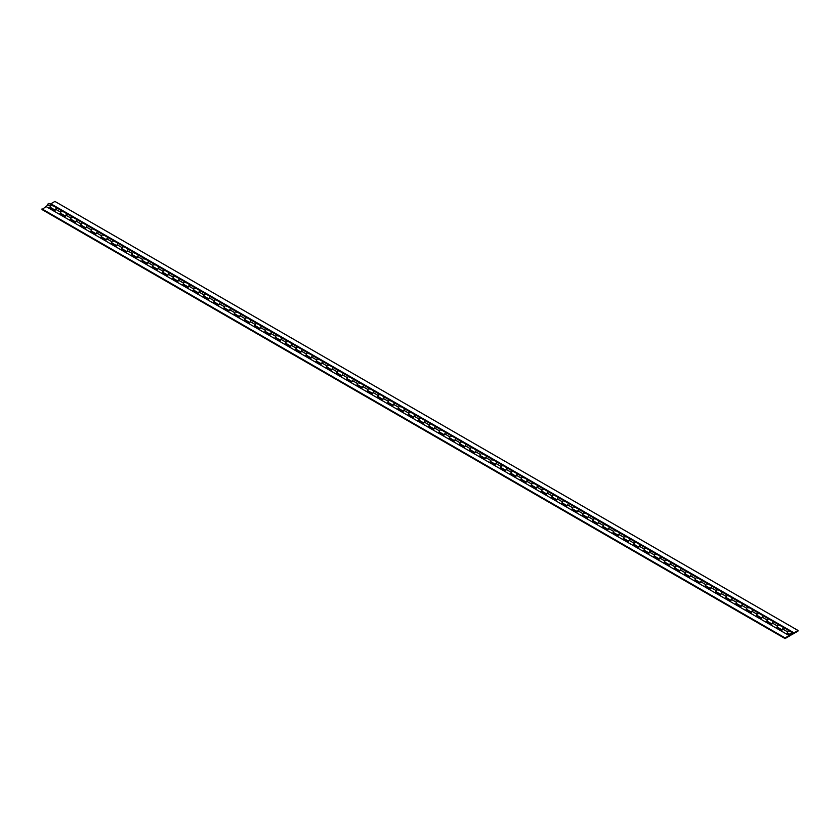 <?xml version="1.0" encoding="UTF-8"?>
<svg xmlns="http://www.w3.org/2000/svg" width="840" height="840" viewBox="0 0 840 840"><rect width="100%" height="100%" fill="white"/><g stroke="black" fill="none" stroke-linecap="round" stroke-linejoin="round"><path stroke-width="1.26" d="M792.005 633.444L791.207 634.284L792.005 633.444M76.01 221.728A1.376 0.798 -60 0 1 76.608 220.343A1.376 0.798 -60 0 1 77.669 219.965A1.376 0.798 -60 0 0 76.136 221.088A2.531 1.46 120 0 1 75.401 222.327L70.277 219.366A2.531 1.46 120 0 0 71.022 218.138A1.376 0.798 -60 0 1 72.555 217.014A1.376 0.798 -60 0 1 72.839 217.644M86.247 227.64A1.376 0.798 -60 0 1 86.846 226.254A1.376 0.798 -60 0 1 87.917 225.887A1.376 0.798 -60 0 0 86.383 227A2.531 1.46 120 0 1 85.638 228.239L80.514 225.278A2.531 1.46 120 0 0 81.26 224.049A1.376 0.798 -60 0 1 82.793 222.925A1.376 0.798 -60 0 1 83.076 223.555M96.485 233.552A1.376 0.798 -60 0 1 97.094 232.166A1.376 0.798 -60 0 1 98.154 231.798A1.376 0.798 -60 0 0 96.621 232.911A2.531 1.46 120 0 1 95.876 234.15L90.762 231.189A2.531 1.46 120 0 0 91.497 229.96A1.376 0.798 -60 0 1 93.03 228.837A1.376 0.798 -60 0 1 93.314 229.467M106.722 239.463A1.376 0.798 -60 0 1 107.331 238.077A1.376 0.798 -60 0 1 108.392 237.709A1.376 0.798 -60 0 0 106.859 238.822A2.531 1.46 120 0 1 106.113 240.061L100.999 237.101A2.531 1.46 120 0 0 101.735 235.872A1.376 0.798 -60 0 1 103.267 234.749A1.376 0.798 -60 0 1 103.561 235.379M116.97 245.375A1.376 0.798 -60 0 1 117.569 243.989A1.376 0.798 -60 0 1 118.629 243.621A1.376 0.798 -60 0 0 117.096 244.734A2.531 1.46 120 0 1 116.361 245.973L111.237 243.012A2.531 1.46 120 0 0 111.972 241.784A1.376 0.798 -60 0 1 113.516 240.66A1.376 0.798 -60 0 1 113.799 241.29M127.208 251.286A1.376 0.798 -60 0 1 127.806 249.9A1.376 0.798 -60 0 1 128.867 249.533A1.376 0.798 -60 0 0 127.334 250.646A2.531 1.46 120 0 1 126.599 251.885L121.475 248.923A2.531 1.46 120 0 0 122.22 247.695A1.376 0.798 -60 0 1 123.753 246.572A1.376 0.798 -60 0 1 124.037 247.202M137.445 257.197A1.376 0.798 -60 0 1 138.043 255.811A1.376 0.798 -60 0 1 139.115 255.444A1.376 0.798 -60 0 0 137.571 256.557A2.531 1.46 120 0 1 136.836 257.796L131.712 254.835A2.531 1.46 120 0 0 132.458 253.607A1.376 0.798 -60 0 1 133.99 252.483A1.376 0.798 -60 0 1 134.274 253.113M147.683 263.109A1.376 0.798 -60 0 1 148.281 261.723A1.376 0.798 -60 0 1 149.352 261.356A1.376 0.798 -60 0 0 147.819 262.469A2.531 1.46 120 0 1 147.073 263.708L141.95 260.747A2.531 1.46 120 0 0 142.695 259.518A1.376 0.798 -60 0 1 144.228 258.394A1.376 0.798 -60 0 1 144.512 259.024M157.92 269.02A1.376 0.798 -60 0 1 158.529 267.635A1.376 0.798 -60 0 1 159.59 267.267A1.376 0.798 -60 0 0 158.056 268.38A2.531 1.46 120 0 1 157.311 269.619L152.197 266.658A2.531 1.46 120 0 0 152.933 265.43A1.376 0.798 -60 0 1 154.466 264.306A1.376 0.798 -60 0 1 154.749 264.936M168.158 274.932A1.376 0.798 -60 0 1 168.767 273.546A1.376 0.798 -60 0 1 169.827 273.179A1.376 0.798 -60 0 0 168.294 274.292A2.531 1.46 120 0 1 167.548 275.531L162.435 272.57A2.531 1.46 120 0 0 163.17 271.341A1.376 0.798 -60 0 1 164.703 270.218A1.376 0.798 -60 0 1 164.997 270.848M178.406 280.844A1.376 0.798 -60 0 1 179.004 279.457A1.376 0.798 -60 0 1 180.065 279.09A1.376 0.798 -60 0 0 178.532 280.203A2.531 1.46 120 0 1 177.797 281.442L172.672 278.492A2.531 1.46 120 0 0 173.418 277.252A1.376 0.798 -60 0 1 174.951 276.129A1.376 0.798 -60 0 1 175.234 276.759M188.643 286.755A1.376 0.798 -60 0 1 189.242 285.369A1.376 0.798 -60 0 1 190.302 285.002A1.376 0.798 -60 0 0 188.769 286.115A2.531 1.46 120 0 1 188.034 287.354L182.91 284.403A2.531 1.46 120 0 0 183.656 283.164A1.376 0.798 -60 0 1 185.189 282.041A1.376 0.798 -60 0 1 185.472 282.671M198.881 292.667A1.376 0.798 -60 0 1 199.479 291.281A1.376 0.798 -60 0 1 200.55 290.913A1.376 0.798 -60 0 0 199.007 292.026A2.531 1.46 120 0 1 198.272 293.265L193.148 290.315A2.531 1.46 120 0 0 193.893 289.076A1.376 0.798 -60 0 1 195.426 287.952A1.376 0.798 -60 0 1 195.709 288.582M209.118 298.578A1.376 0.798 -60 0 1 209.716 297.192A1.376 0.798 -60 0 1 210.788 296.825A1.376 0.798 -60 0 0 209.255 297.938A2.531 1.46 120 0 1 208.509 299.177L203.385 296.226A2.531 1.46 120 0 0 204.131 294.987A1.376 0.798 -60 0 1 205.664 293.864A1.376 0.798 -60 0 1 205.947 294.494M219.356 304.49A1.376 0.798 -60 0 1 219.965 303.104A1.376 0.798 -60 0 1 221.025 302.736A1.376 0.798 -60 0 0 219.492 303.849A2.531 1.46 120 0 1 218.747 305.088L213.633 302.137A2.531 1.46 120 0 0 214.368 300.899A1.376 0.798 -60 0 1 215.901 299.775A1.376 0.798 -60 0 1 216.184 300.405M229.593 310.401A1.376 0.798 -60 0 1 230.202 309.015A1.376 0.798 -60 0 1 231.263 308.647A1.376 0.798 -60 0 0 229.73 309.76A2.531 1.46 120 0 1 228.984 311L223.871 308.049A2.531 1.46 120 0 0 224.606 306.81A1.376 0.798 -60 0 1 226.139 305.687A1.376 0.798 -60 0 1 226.433 306.317M239.841 316.312A1.376 0.798 -60 0 1 240.44 314.927A1.376 0.798 -60 0 1 241.5 314.559A1.376 0.798 -60 0 0 239.967 315.672A2.531 1.46 120 0 1 239.232 316.911L234.108 313.961A2.531 1.46 120 0 0 234.853 312.721A1.376 0.798 -60 0 1 236.387 311.598A1.376 0.798 -60 0 1 236.67 312.228M250.078 322.224A1.376 0.798 -60 0 1 250.677 320.838A1.376 0.798 -60 0 1 251.738 320.471A1.376 0.798 -60 0 0 250.204 321.584A2.531 1.46 120 0 1 249.47 322.822L244.346 319.872A2.531 1.46 120 0 0 245.091 318.633A1.376 0.798 -60 0 1 246.624 317.51A1.376 0.798 -60 0 1 246.908 318.139M260.316 328.135A1.376 0.798 -60 0 1 260.915 326.75A1.376 0.798 -60 0 1 261.986 326.382A1.376 0.798 -60 0 0 260.442 327.495A2.531 1.46 120 0 1 259.707 328.734L254.583 325.784A2.531 1.46 120 0 0 255.328 324.544A1.376 0.798 -60 0 1 256.861 323.421A1.376 0.798 -60 0 1 257.145 324.051M270.554 334.047A1.376 0.798 -60 0 1 271.163 332.661A1.376 0.798 -60 0 1 272.223 332.294A1.376 0.798 -60 0 0 270.69 333.406A2.531 1.46 120 0 1 269.945 334.645L264.821 331.695A2.531 1.46 120 0 0 265.566 330.456A1.376 0.798 -60 0 1 267.099 329.332A1.376 0.798 -60 0 1 267.382 329.963M280.791 339.959A1.376 0.798 -60 0 1 281.4 338.572A1.376 0.798 -60 0 1 282.461 338.205A1.376 0.798 -60 0 0 280.928 339.318A2.531 1.46 120 0 1 280.182 340.557L275.069 337.606A2.531 1.46 120 0 0 275.804 336.368A1.376 0.798 -60 0 1 277.337 335.244A1.376 0.798 -60 0 1 277.631 335.874M291.039 345.87A1.376 0.798 -60 0 1 291.637 344.484A1.376 0.798 -60 0 1 292.698 344.117A1.376 0.798 -60 0 0 291.165 345.23A2.531 1.46 120 0 1 290.419 346.469L285.306 343.518A2.531 1.46 120 0 0 286.041 342.279A1.376 0.798 -60 0 1 287.574 341.156A1.376 0.798 -60 0 1 287.868 341.786M301.276 351.781A1.376 0.798 -60 0 1 301.875 350.395A1.376 0.798 -60 0 1 302.935 350.028A1.376 0.798 -60 0 0 301.403 351.141A2.531 1.46 120 0 1 300.668 352.38L295.544 349.43A2.531 1.46 120 0 0 296.289 348.191A1.376 0.798 -60 0 1 297.822 347.067A1.376 0.798 -60 0 1 298.106 347.697M311.514 357.693A1.376 0.798 -60 0 1 312.113 356.307A1.376 0.798 -60 0 1 313.173 355.94A1.376 0.798 -60 0 0 311.64 357.053A2.531 1.46 120 0 1 310.905 358.292L305.781 355.341A2.531 1.46 120 0 0 306.526 354.102A1.376 0.798 -60 0 1 308.06 352.979A1.376 0.798 -60 0 1 308.343 353.608M321.752 363.605A1.376 0.798 -60 0 1 322.35 362.219A1.376 0.798 -60 0 1 323.421 361.851A1.376 0.798 -60 0 0 321.877 362.964A2.531 1.46 120 0 1 321.143 364.203L316.019 361.253A2.531 1.46 120 0 0 316.764 360.014A1.376 0.798 -60 0 1 318.297 358.89A1.376 0.798 -60 0 1 318.581 359.52M331.989 369.516A1.376 0.798 -60 0 1 332.598 368.13A1.376 0.798 -60 0 1 333.659 367.762A1.376 0.798 -60 0 0 332.125 368.876A2.531 1.46 120 0 1 331.38 370.115L326.256 367.164A2.531 1.46 120 0 0 327.002 365.925A1.376 0.798 -60 0 1 328.534 364.802A1.376 0.798 -60 0 1 328.818 365.431M342.227 375.428A1.376 0.798 -60 0 1 342.836 374.042A1.376 0.798 -60 0 1 343.896 373.674A1.376 0.798 -60 0 0 342.363 374.787A2.531 1.46 120 0 1 341.618 376.026L336.504 373.076A2.531 1.46 120 0 0 337.239 371.837A1.376 0.798 -60 0 1 338.772 370.713A1.376 0.798 -60 0 1 339.066 371.343M352.475 381.339A1.376 0.798 -60 0 1 353.073 379.953A1.376 0.798 -60 0 1 354.133 379.586A1.376 0.798 -60 0 0 352.601 380.699A2.531 1.46 120 0 1 351.855 381.938L346.742 378.987A2.531 1.46 120 0 0 347.477 377.748A1.376 0.798 -60 0 1 349.01 376.625A1.376 0.798 -60 0 1 349.304 377.255M362.712 387.251A1.376 0.798 -60 0 1 363.31 385.865A1.376 0.798 -60 0 1 364.371 385.497A1.376 0.798 -60 0 0 362.838 386.61A2.531 1.46 120 0 1 362.103 387.849L356.979 384.899A2.531 1.46 120 0 0 357.725 383.659A1.376 0.798 -60 0 1 359.257 382.536A1.376 0.798 -60 0 1 359.541 383.166M372.95 393.162A1.376 0.798 -60 0 1 373.548 391.776A1.376 0.798 -60 0 1 374.608 391.409A1.376 0.798 -60 0 0 373.076 392.522A2.531 1.46 120 0 1 372.341 393.76L367.217 390.81A2.531 1.46 120 0 0 367.962 389.571A1.376 0.798 -60 0 1 369.495 388.447A1.376 0.798 -60 0 1 369.779 389.078M383.187 399.074A1.376 0.798 -60 0 1 383.786 397.688A1.376 0.798 -60 0 1 384.856 397.32A1.376 0.798 -60 0 0 383.313 398.433A2.531 1.46 120 0 1 382.578 399.672L377.454 396.721A2.531 1.46 120 0 0 378.2 395.483A1.376 0.798 -60 0 1 379.733 394.359A1.376 0.798 -60 0 1 380.016 394.989M393.425 404.985A1.376 0.798 -60 0 1 394.034 403.599A1.376 0.798 -60 0 1 395.094 403.231A1.376 0.798 -60 0 0 393.561 404.344A2.531 1.46 120 0 1 392.816 405.584L387.692 402.633A2.531 1.46 120 0 0 388.437 401.394A1.376 0.798 -60 0 1 389.97 400.27A1.376 0.798 -60 0 1 390.254 400.901M403.662 410.897A1.376 0.798 -60 0 1 404.271 409.511A1.376 0.798 -60 0 1 405.332 409.143A1.376 0.798 -60 0 0 403.798 410.256A2.531 1.46 120 0 1 403.053 411.495L397.94 408.544A2.531 1.46 120 0 0 398.675 407.306A1.376 0.798 -60 0 1 400.207 406.182A1.376 0.798 -60 0 1 400.502 406.812M413.91 416.808A1.376 0.798 -60 0 1 414.509 415.422A1.376 0.798 -60 0 1 415.569 415.055A1.376 0.798 -60 0 0 414.036 416.168A2.531 1.46 120 0 1 413.291 417.406L408.177 414.456A2.531 1.46 120 0 0 408.912 413.217A1.376 0.798 -60 0 1 410.456 412.094A1.376 0.798 -60 0 1 410.739 412.724M424.147 422.719A1.376 0.798 -60 0 1 424.746 421.334A1.376 0.798 -60 0 1 425.806 420.966A1.376 0.798 -60 0 0 424.274 422.079A2.531 1.46 120 0 1 423.538 423.318L418.415 420.368A2.531 1.46 120 0 0 419.16 419.129A1.376 0.798 -60 0 1 420.693 418.005A1.376 0.798 -60 0 1 420.977 418.635M434.385 428.631A1.376 0.798 -60 0 1 434.983 427.245A1.376 0.798 -60 0 1 436.044 426.878A1.376 0.798 -60 0 0 434.511 427.991A2.531 1.46 120 0 1 433.776 429.23L428.652 426.279A2.531 1.46 120 0 0 429.397 425.04A1.376 0.798 -60 0 1 430.931 423.917A1.376 0.798 -60 0 1 431.214 424.546M444.623 434.543A1.376 0.798 -60 0 1 445.221 433.156A1.376 0.798 -60 0 1 446.292 432.789A1.376 0.798 -60 0 0 444.749 433.902A2.531 1.46 120 0 1 444.014 435.141L438.89 432.191A2.531 1.46 120 0 0 439.635 430.952A1.376 0.798 -60 0 1 441.168 429.828A1.376 0.798 -60 0 1 441.452 430.458M454.86 440.454A1.376 0.798 -60 0 1 455.469 439.068A1.376 0.798 -60 0 1 456.53 438.701A1.376 0.798 -60 0 0 454.997 439.814A2.531 1.46 120 0 1 454.251 441.053L449.138 438.102A2.531 1.46 120 0 0 449.873 436.863A1.376 0.798 -60 0 1 451.406 435.74A1.376 0.798 -60 0 1 451.689 436.37M465.098 446.366A1.376 0.798 -60 0 1 465.707 444.98A1.376 0.798 -60 0 1 466.767 444.612A1.376 0.798 -60 0 0 465.234 445.725A2.531 1.46 120 0 1 464.489 446.964L459.375 444.014A2.531 1.46 120 0 0 460.11 442.774A1.376 0.798 -60 0 1 461.643 441.651A1.376 0.798 -60 0 1 461.937 442.281M475.346 452.277A1.376 0.798 -60 0 1 475.944 450.891A1.376 0.798 -60 0 1 477.005 450.524A1.376 0.798 -60 0 0 475.471 451.637A2.531 1.46 120 0 1 474.726 452.876L469.613 449.925A2.531 1.46 120 0 0 470.348 448.686A1.376 0.798 -60 0 1 471.891 447.562A1.376 0.798 -60 0 1 472.175 448.193M485.583 458.189A1.376 0.798 -60 0 1 486.181 456.803A1.376 0.798 -60 0 1 487.242 456.435A1.376 0.798 -60 0 0 485.709 457.548A2.531 1.46 120 0 1 484.974 458.787L479.85 455.837A2.531 1.46 120 0 0 480.596 454.598A1.376 0.798 -60 0 1 482.129 453.474A1.376 0.798 -60 0 1 482.412 454.104M495.82 464.1A1.376 0.798 -60 0 1 496.419 462.714A1.376 0.798 -60 0 1 497.48 462.346A1.376 0.798 -60 0 0 495.947 463.459A2.531 1.46 120 0 1 495.212 464.699L490.088 461.748A2.531 1.46 120 0 0 490.833 460.509A1.376 0.798 -60 0 1 492.366 459.386A1.376 0.798 -60 0 1 492.65 460.016M506.058 470.012A1.376 0.798 -60 0 1 506.656 468.626A1.376 0.798 -60 0 1 507.728 468.258A1.376 0.798 -60 0 0 506.195 469.371A2.531 1.46 120 0 1 505.449 470.61L500.325 467.659A2.531 1.46 120 0 0 501.07 466.421A1.376 0.798 -60 0 1 502.604 465.297A1.376 0.798 -60 0 1 502.887 465.927M516.295 475.923A1.376 0.798 -60 0 1 516.905 474.537A1.376 0.798 -60 0 1 517.965 474.169A1.376 0.798 -60 0 0 516.432 475.282A2.531 1.46 120 0 1 515.687 476.522L510.573 473.571A2.531 1.46 120 0 0 511.308 472.332A1.376 0.798 -60 0 1 512.841 471.209A1.376 0.798 -60 0 1 513.125 471.839M526.533 481.834A1.376 0.798 -60 0 1 527.142 480.449A1.376 0.798 -60 0 1 528.202 480.081A1.376 0.798 -60 0 0 526.669 481.194A2.531 1.46 120 0 1 525.924 482.433L520.811 479.483A2.531 1.46 120 0 0 521.545 478.244A1.376 0.798 -60 0 1 523.079 477.12A1.376 0.798 -60 0 1 523.373 477.761M536.781 487.746A1.376 0.798 -60 0 1 537.38 486.36A1.376 0.798 -60 0 1 538.44 485.993A1.376 0.798 -60 0 0 536.907 487.106A2.531 1.46 120 0 1 536.162 488.344L531.048 485.394A2.531 1.46 120 0 0 531.783 484.155A1.376 0.798 -60 0 1 533.327 483.031A1.376 0.798 -60 0 1 533.61 483.672M547.019 493.657A1.376 0.798 -60 0 1 547.617 492.272A1.376 0.798 -60 0 1 548.678 491.904A1.376 0.798 -60 0 0 547.145 493.017A2.531 1.46 120 0 1 546.409 494.256L541.286 491.306A2.531 1.46 120 0 0 542.031 490.067A1.376 0.798 -60 0 1 543.564 488.943A1.376 0.798 -60 0 1 543.848 489.584M557.256 499.569A1.376 0.798 -60 0 1 557.855 498.183A1.376 0.798 -60 0 1 558.915 497.816A1.376 0.798 -60 0 0 557.382 498.929A2.531 1.46 120 0 1 556.647 500.168L551.523 497.217A2.531 1.46 120 0 0 552.269 495.978A1.376 0.798 -60 0 1 553.801 494.855A1.376 0.798 -60 0 1 554.085 495.495M567.494 505.481A1.376 0.798 -60 0 1 568.092 504.094A1.376 0.798 -60 0 1 569.163 503.727A1.376 0.798 -60 0 0 567.63 504.84A2.531 1.46 120 0 1 566.885 506.079L561.76 503.129A2.531 1.46 120 0 0 562.506 501.89A1.376 0.798 -60 0 1 564.039 500.766A1.376 0.798 -60 0 1 564.323 501.406M577.731 511.392A1.376 0.798 -60 0 1 578.34 510.006A1.376 0.798 -60 0 1 579.4 509.639A1.376 0.798 -60 0 0 577.868 510.752A2.531 1.46 120 0 1 577.122 511.991L572.009 509.04A2.531 1.46 120 0 0 572.744 507.801A1.376 0.798 -60 0 1 574.276 506.678A1.376 0.798 -60 0 1 574.56 507.318M587.969 517.303A1.376 0.798 -60 0 1 588.577 515.918A1.376 0.798 -60 0 1 589.638 515.55A1.376 0.798 -60 0 0 588.105 516.663A2.531 1.46 120 0 1 587.36 517.902L582.246 514.952A2.531 1.46 120 0 0 582.981 513.712A1.376 0.798 -60 0 1 584.514 512.589A1.376 0.798 -60 0 1 584.808 513.23M598.216 523.215A1.376 0.798 -60 0 1 598.815 521.829A1.376 0.798 -60 0 1 599.875 521.462A1.376 0.798 -60 0 0 598.343 522.585A2.531 1.46 120 0 1 597.597 523.813L592.484 520.863A2.531 1.46 120 0 0 593.219 519.624A1.376 0.798 -60 0 1 594.762 518.5A1.376 0.798 -60 0 1 595.046 519.141M608.454 529.127A1.376 0.798 -60 0 1 609.053 527.74A1.376 0.798 -60 0 1 610.113 527.373A1.376 0.798 -60 0 0 608.58 528.496A2.531 1.46 120 0 1 607.845 529.725L602.721 526.774A2.531 1.46 120 0 0 603.466 525.535A1.376 0.798 -60 0 1 605 524.412A1.376 0.798 -60 0 1 605.283 525.053M618.692 535.038A1.376 0.798 -60 0 1 619.29 533.652A1.376 0.798 -60 0 1 620.351 533.284A1.376 0.798 -60 0 0 618.817 534.408A2.531 1.46 120 0 1 618.082 535.637L612.958 532.686A2.531 1.46 120 0 0 613.704 531.447A1.376 0.798 -60 0 1 615.237 530.323A1.376 0.798 -60 0 1 615.521 530.964M628.929 540.95A1.376 0.798 -60 0 1 629.528 539.563A1.376 0.798 -60 0 1 630.599 539.196A1.376 0.798 -60 0 0 629.066 540.32A2.531 1.46 120 0 1 628.32 541.548L623.196 538.598A2.531 1.46 120 0 0 623.942 537.359A1.376 0.798 -60 0 1 625.475 536.235A1.376 0.798 -60 0 1 625.758 536.875M639.167 546.861A1.376 0.798 -60 0 1 639.775 545.475A1.376 0.798 -60 0 1 640.836 545.107A1.376 0.798 -60 0 0 639.303 546.231A2.531 1.46 120 0 1 638.558 547.46L633.444 544.509A2.531 1.46 120 0 0 634.179 543.27A1.376 0.798 -60 0 1 635.712 542.147A1.376 0.798 -60 0 1 635.996 542.787M649.404 552.773A1.376 0.798 -60 0 1 650.013 551.387A1.376 0.798 -60 0 1 651.074 551.019A1.376 0.798 -60 0 0 649.541 552.143A2.531 1.46 120 0 1 648.795 553.371L643.682 550.421A2.531 1.46 120 0 0 644.417 549.182A1.376 0.798 -60 0 1 645.95 548.058A1.376 0.798 -60 0 1 646.244 548.699M659.652 558.684A1.376 0.798 -60 0 1 660.25 557.298A1.376 0.798 -60 0 1 661.311 556.93A1.376 0.798 -60 0 0 659.778 558.054A2.531 1.46 120 0 1 659.033 559.283L653.919 556.332A2.531 1.46 120 0 0 654.654 555.093A1.376 0.798 -60 0 1 656.198 553.97A1.376 0.798 -60 0 1 656.481 554.61M669.889 564.596A1.376 0.798 -60 0 1 670.488 563.21A1.376 0.798 -60 0 1 671.549 562.842A1.376 0.798 -60 0 0 670.016 563.966A2.531 1.46 120 0 1 669.28 565.194L664.157 562.244A2.531 1.46 120 0 0 664.902 561.005A1.376 0.798 -60 0 1 666.435 559.892A1.376 0.798 -60 0 1 666.719 560.522M680.127 570.507A1.376 0.798 -60 0 1 680.726 569.121A1.376 0.798 -60 0 1 681.786 568.754A1.376 0.798 -60 0 0 680.253 569.877A2.531 1.46 120 0 1 679.518 571.106L674.394 568.155A2.531 1.46 120 0 0 675.139 566.916A1.376 0.798 -60 0 1 676.673 565.803A1.376 0.798 -60 0 1 676.956 566.433M690.365 576.419A1.376 0.798 -60 0 1 690.963 575.033A1.376 0.798 -60 0 1 692.034 574.665A1.376 0.798 -60 0 0 690.501 575.788A2.531 1.46 120 0 1 689.755 577.017L684.631 574.067A2.531 1.46 120 0 0 685.377 572.827A1.376 0.798 -60 0 1 686.91 571.715A1.376 0.798 -60 0 1 687.194 572.345M700.602 582.33A1.376 0.798 -60 0 1 701.211 580.944A1.376 0.798 -60 0 1 702.272 580.577A1.376 0.798 -60 0 0 700.739 581.7A2.531 1.46 120 0 1 699.993 582.928L694.88 579.978A2.531 1.46 120 0 0 695.615 578.739A1.376 0.798 -60 0 1 697.148 577.626A1.376 0.798 -60 0 1 697.431 578.256M710.84 588.242A1.376 0.798 -60 0 1 711.449 586.856A1.376 0.798 -60 0 1 712.509 586.488A1.376 0.798 -60 0 0 710.976 587.611A2.531 1.46 120 0 1 710.231 588.84L705.117 585.889A2.531 1.46 120 0 0 705.852 584.65A1.376 0.798 -60 0 1 707.385 583.538A1.376 0.798 -60 0 1 707.679 584.168M721.087 594.153A1.376 0.798 -60 0 1 721.686 592.767A1.376 0.798 -60 0 1 722.747 592.4A1.376 0.798 -60 0 0 721.214 593.523A2.531 1.46 120 0 1 720.468 594.751L715.355 591.801A2.531 1.46 120 0 0 716.09 590.562A1.376 0.798 -60 0 1 717.633 589.449A1.376 0.798 -60 0 1 717.917 590.079M731.325 600.065A1.376 0.798 -60 0 1 731.924 598.678A1.376 0.798 -60 0 1 732.984 598.311A1.376 0.798 -60 0 0 731.451 599.434A2.531 1.46 120 0 1 730.716 600.663L725.592 597.712A2.531 1.46 120 0 0 726.337 596.474A1.376 0.798 -60 0 1 727.871 595.361A1.376 0.798 -60 0 1 728.154 595.99M741.562 605.976A1.376 0.798 -60 0 1 742.161 604.59A1.376 0.798 -60 0 1 743.232 604.223A1.376 0.798 -60 0 0 741.689 605.346A2.531 1.46 120 0 1 740.953 606.575L735.829 603.624A2.531 1.46 120 0 0 736.575 602.385A1.376 0.798 -60 0 1 738.108 601.272A1.376 0.798 -60 0 1 738.392 601.902M751.8 611.888A1.376 0.798 -60 0 1 752.399 610.501A1.376 0.798 -60 0 1 753.47 610.134A1.376 0.798 -60 0 0 751.937 611.258A2.531 1.46 120 0 1 751.191 612.497L746.067 609.536A2.531 1.46 120 0 0 746.812 608.297A1.376 0.798 -60 0 1 748.346 607.183A1.376 0.798 -60 0 1 748.629 607.813M762.038 617.799A1.376 0.798 -60 0 1 762.647 616.413A1.376 0.798 -60 0 1 763.707 616.046A1.376 0.798 -60 0 0 762.174 617.169A2.531 1.46 120 0 1 761.428 618.408L756.315 615.447A2.531 1.46 120 0 0 757.05 614.208A1.376 0.798 -60 0 1 758.583 613.095A1.376 0.798 -60 0 1 758.867 613.725M772.275 623.711A1.376 0.798 -60 0 1 772.884 622.325A1.376 0.798 -60 0 1 773.945 621.957A1.376 0.798 -60 0 0 772.412 623.081A2.531 1.46 120 0 1 771.666 624.32L766.553 621.359A2.531 1.46 120 0 0 767.288 620.12A1.376 0.798 -60 0 1 768.821 619.006A1.376 0.798 -60 0 1 769.115 619.637M782.523 629.622A1.376 0.798 -60 0 1 783.122 628.236A1.376 0.798 -60 0 1 784.182 627.869A1.376 0.798 -60 0 0 782.649 628.992A2.531 1.46 120 0 1 781.914 630.231L776.79 627.27A2.531 1.46 120 0 0 777.525 626.031A1.376 0.798 -60 0 1 779.069 624.918A1.376 0.798 -60 0 1 779.352 625.548M789.957 634.872L790.157 635.628L785.075 638.568L785.075 637.907L789.149 635.554A2.531 1.46 120 0 0 789.957 634.872L787.028 633.182A2.531 1.46 120 0 0 787.773 631.942A1.376 0.798 -60 0 1 789.306 630.829A1.376 0.798 -60 0 1 789.59 631.46M785.075 638.568L42 209.548L46.063 206.546A2.531 1.46 120 0 0 47.618 204.624A1.376 0.798 -60 0 1 49.151 203.501L52.08 205.191A1.376 0.798 -60 0 1 52.364 205.821M55.535 209.906A1.376 0.798 -60 0 1 56.133 208.52A1.376 0.798 -60 0 1 57.194 208.142A1.376 0.798 -60 0 0 55.66 209.265A2.531 1.46 120 0 1 54.915 210.504L49.802 207.543A2.531 1.46 120 0 0 50.537 206.315A1.376 0.798 -60 0 1 52.08 205.191A1.376 0.798 120 0 0 51.009 205.559A1.376 0.798 120 0 0 50.41 206.945A1.376 0.798 120 0 0 50.694 207.575L55.178 210.168M65.772 215.817A1.376 0.798 -60 0 1 66.371 214.431A1.376 0.798 -60 0 1 67.431 214.053A1.376 0.798 -60 0 0 65.898 215.177A2.531 1.46 120 0 1 65.163 216.416L60.039 213.454A2.531 1.46 120 0 0 60.785 212.226A1.376 0.798 -60 0 1 62.318 211.103A1.376 0.798 -60 0 1 62.601 211.733M42 208.898L785.075 637.907M65.415 216.079L60.932 213.486A1.376 0.798 -60 0 1 60.648 212.856A1.376 0.798 -60 0 1 61.257 211.47A1.376 0.798 -60 0 1 62.318 211.103A1.376 0.798 -60 0 1 62.475 211.25M790.566 634.274A1.376 0.798 120 0 0 790.85 634.904A1.376 0.798 120 0 0 791.543 634.83L798 631.102L798 630.452L793.937 632.793A2.531 1.46 -60 0 1 792.666 632.919A2.531 1.46 -60 0 1 792.383 632.657A1.376 0.798 120 0 0 792.225 632.51A1.376 0.798 120 0 0 791.165 632.888A1.376 0.798 120 0 0 790.566 634.274M790.85 634.904L787.92 633.213A1.376 0.798 -60 0 1 787.637 632.583A1.376 0.798 -60 0 1 788.246 631.197A1.376 0.798 -60 0 1 789.306 630.829A1.376 0.798 -60 0 1 789.464 630.966M782.166 629.895L777.683 627.301A1.376 0.798 -60 0 1 777.399 626.672A1.376 0.798 -60 0 1 777.998 625.286A1.376 0.798 -60 0 1 779.069 624.918A1.376 0.798 -60 0 1 779.216 625.054M771.928 623.984L767.445 621.39A1.376 0.798 -60 0 1 767.162 620.76A1.376 0.798 -60 0 1 767.76 619.374A1.376 0.798 -60 0 1 768.821 619.006A1.376 0.798 -60 0 1 768.978 619.143M761.691 618.072L757.207 615.478A1.376 0.798 -60 0 1 756.924 614.849A1.376 0.798 -60 0 1 757.523 613.462A1.376 0.798 -60 0 1 758.583 613.095A1.376 0.798 -60 0 1 758.74 613.231M751.453 612.161L746.97 609.567A1.376 0.798 -60 0 1 746.687 608.937A1.376 0.798 -60 0 1 747.285 607.551A1.376 0.798 -60 0 1 748.346 607.183A1.376 0.798 -60 0 1 748.503 607.32M741.216 606.249L736.732 603.655A1.376 0.798 -60 0 1 736.439 603.025A1.376 0.798 -60 0 1 737.048 601.639A1.376 0.798 -60 0 1 738.108 601.272A1.376 0.798 -60 0 1 738.266 601.409M730.968 600.337L726.485 597.744A1.376 0.798 -60 0 1 726.201 597.114A1.376 0.798 -60 0 1 726.81 595.728A1.376 0.798 -60 0 1 727.871 595.361A1.376 0.798 -60 0 1 728.028 595.497M720.731 594.426L716.247 591.832A1.376 0.798 -60 0 1 715.964 591.202A1.376 0.798 -60 0 1 716.562 589.817A1.376 0.798 -60 0 1 717.633 589.449A1.376 0.798 -60 0 1 717.78 589.586M710.493 588.514L706.01 585.921A1.376 0.798 -60 0 1 705.726 585.291A1.376 0.798 -60 0 1 706.325 583.905A1.376 0.798 -60 0 1 707.385 583.538A1.376 0.798 -60 0 1 707.543 583.674M700.255 582.603L695.772 580.01A1.376 0.798 -60 0 1 695.489 579.38A1.376 0.798 -60 0 1 696.087 577.994A1.376 0.798 -60 0 1 697.148 577.626A1.376 0.798 -60 0 1 697.305 577.763M690.018 576.692L685.534 574.098A1.376 0.798 -60 0 1 685.251 573.468A1.376 0.798 -60 0 1 685.85 572.082A1.376 0.798 -60 0 1 686.91 571.715A1.376 0.798 -60 0 1 687.068 571.851M679.78 570.78L675.297 568.187A1.376 0.798 -60 0 1 675.003 567.557A1.376 0.798 -60 0 1 675.612 566.171A1.376 0.798 -60 0 1 676.673 565.803A1.376 0.798 -60 0 1 676.83 565.94M669.533 564.869L665.049 562.275A1.376 0.798 -60 0 1 664.766 561.645A1.376 0.798 -60 0 1 665.375 560.259A1.376 0.798 -60 0 1 666.435 559.892A1.376 0.798 -60 0 1 666.582 560.028M659.295 558.947L654.812 556.364A1.376 0.798 -60 0 1 654.528 555.734A1.376 0.798 -60 0 1 655.126 554.348A1.376 0.798 -60 0 1 656.198 553.97A1.376 0.798 -60 0 1 656.345 554.117M649.058 553.035L644.574 550.452A1.376 0.798 -60 0 1 644.291 549.822A1.376 0.798 -60 0 1 644.889 548.436A1.376 0.798 -60 0 1 645.95 548.058A1.376 0.798 -60 0 1 646.107 548.205M638.82 547.124L634.337 544.541A1.376 0.798 -60 0 1 634.053 543.911A1.376 0.798 -60 0 1 634.651 542.525A1.376 0.798 -60 0 1 635.712 542.147A1.376 0.798 -60 0 1 635.87 542.294M628.582 541.212L624.099 538.629A1.376 0.798 -60 0 1 623.816 537.999A1.376 0.798 -60 0 1 624.414 536.613A1.376 0.798 -60 0 1 625.475 536.235A1.376 0.798 -60 0 1 625.632 536.382M618.345 535.301L613.861 532.718A1.376 0.798 -60 0 1 613.567 532.087A1.376 0.798 -60 0 1 614.176 530.702A1.376 0.798 -60 0 1 615.237 530.323A1.376 0.798 -60 0 1 615.395 530.471M608.097 529.389L603.614 526.806A1.376 0.798 -60 0 1 603.33 526.176A1.376 0.798 -60 0 1 603.939 524.79A1.376 0.798 -60 0 1 605 524.412A1.376 0.798 -60 0 1 605.147 524.559M597.86 523.478L593.376 520.894A1.376 0.798 -60 0 1 593.093 520.264A1.376 0.798 -60 0 1 593.691 518.879A1.376 0.798 -60 0 1 594.762 518.5A1.376 0.798 -60 0 1 594.909 518.648M587.622 517.566L583.139 514.983A1.376 0.798 -60 0 1 582.855 514.353A1.376 0.798 -60 0 1 583.453 512.967A1.376 0.798 -60 0 1 584.514 512.589A1.376 0.798 -60 0 1 584.672 512.736M577.385 511.655L572.901 509.072A1.376 0.798 -60 0 1 572.618 508.442A1.376 0.798 -60 0 1 573.216 507.056A1.376 0.798 -60 0 1 574.276 506.678A1.376 0.798 -60 0 1 574.434 506.825M567.147 505.743L562.663 503.16A1.376 0.798 -60 0 1 562.37 502.53A1.376 0.798 -60 0 1 562.978 501.144A1.376 0.798 -60 0 1 564.039 500.766A1.376 0.798 -60 0 1 564.197 500.913M556.909 499.832L552.426 497.249A1.376 0.798 -60 0 1 552.132 496.619A1.376 0.798 -60 0 1 552.741 495.233A1.376 0.798 -60 0 1 553.801 494.855A1.376 0.798 -60 0 1 553.959 495.002M546.662 493.92L542.178 491.337A1.376 0.798 -60 0 1 541.895 490.707A1.376 0.798 -60 0 1 542.493 489.321A1.376 0.798 -60 0 1 543.564 488.943A1.376 0.798 -60 0 1 543.711 489.09M536.424 488.009L531.941 485.425A1.376 0.798 -60 0 1 531.657 484.796A1.376 0.798 -60 0 1 532.256 483.409A1.376 0.798 -60 0 1 533.327 483.031A1.376 0.798 -60 0 1 533.474 483.179M526.187 482.097L521.703 479.514A1.376 0.798 -60 0 1 521.419 478.884A1.376 0.798 -60 0 1 522.018 477.498A1.376 0.798 -60 0 1 523.079 477.12A1.376 0.798 -60 0 1 523.236 477.267M515.949 476.185L511.466 473.603A1.376 0.798 -60 0 1 511.182 472.973A1.376 0.798 -60 0 1 511.781 471.587A1.376 0.798 -60 0 1 512.841 471.209A1.376 0.798 -60 0 1 512.999 471.356M505.712 470.274L501.228 467.691A1.376 0.798 -60 0 1 500.934 467.061A1.376 0.798 -60 0 1 501.543 465.675A1.376 0.798 -60 0 1 502.604 465.297A1.376 0.798 -60 0 1 502.761 465.444M495.464 464.363L490.991 461.78A1.376 0.798 -60 0 1 490.697 461.149A1.376 0.798 -60 0 1 491.306 459.764A1.376 0.798 -60 0 1 492.366 459.386A1.376 0.798 -60 0 1 492.524 459.532M485.226 458.451L480.743 455.868A1.376 0.798 -60 0 1 480.459 455.238A1.376 0.798 -60 0 1 481.058 453.852A1.376 0.798 -60 0 1 482.129 453.474A1.376 0.798 -60 0 1 482.276 453.621M474.989 452.54L470.505 449.957A1.376 0.798 -60 0 1 470.221 449.327A1.376 0.798 -60 0 1 470.82 447.941A1.376 0.798 -60 0 1 471.891 447.562A1.376 0.798 -60 0 1 472.038 447.709M464.751 446.628L460.268 444.045A1.376 0.798 -60 0 1 459.984 443.415A1.376 0.798 -60 0 1 460.582 442.029A1.376 0.798 -60 0 1 461.643 441.651A1.376 0.798 -60 0 1 461.8 441.798M454.514 440.717L450.03 438.134A1.376 0.798 -60 0 1 449.747 437.504A1.376 0.798 -60 0 1 450.345 436.118A1.376 0.798 -60 0 1 451.406 435.74A1.376 0.798 -60 0 1 451.563 435.887M444.276 434.805L439.793 432.222A1.376 0.798 -60 0 1 439.499 431.592A1.376 0.798 -60 0 1 440.108 430.195A1.376 0.798 -60 0 1 441.168 429.828A1.376 0.798 -60 0 1 441.326 429.975M434.028 428.894L429.544 426.31A1.376 0.798 -60 0 1 429.261 425.681A1.376 0.798 -60 0 1 429.87 424.284A1.376 0.798 -60 0 1 430.931 423.917A1.376 0.798 -60 0 1 431.088 424.064M423.791 422.982L419.307 420.399A1.376 0.798 -60 0 1 419.024 419.769A1.376 0.798 -60 0 1 419.622 418.373A1.376 0.798 -60 0 1 420.693 418.005A1.376 0.798 -60 0 1 420.84 418.152M413.553 417.07L409.07 414.488A1.376 0.798 -60 0 1 408.786 413.858A1.376 0.798 -60 0 1 409.385 412.461A1.376 0.798 -60 0 1 410.456 412.094A1.376 0.798 -60 0 1 410.603 412.241M403.316 411.159L398.832 408.576A1.376 0.798 -60 0 1 398.548 407.946A1.376 0.798 -60 0 1 399.147 406.55A1.376 0.798 -60 0 1 400.207 406.182A1.376 0.798 -60 0 1 400.365 406.329M393.078 405.248L388.594 402.665A1.376 0.798 -60 0 1 388.311 402.034A1.376 0.798 -60 0 1 388.909 400.638A1.376 0.798 -60 0 1 389.97 400.27A1.376 0.798 -60 0 1 390.128 400.418M382.841 399.336L378.357 396.753A1.376 0.798 -60 0 1 378.063 396.123A1.376 0.798 -60 0 1 378.672 394.727A1.376 0.798 -60 0 1 379.733 394.359A1.376 0.798 -60 0 1 379.89 394.506M372.593 393.425L368.109 390.842A1.376 0.798 -60 0 1 367.826 390.212A1.376 0.798 -60 0 1 368.435 388.815A1.376 0.798 -60 0 1 369.495 388.447A1.376 0.798 -60 0 1 369.653 388.594M362.355 387.513L357.872 384.93A1.376 0.798 -60 0 1 357.588 384.3A1.376 0.798 -60 0 1 358.187 382.904A1.376 0.798 -60 0 1 359.257 382.536A1.376 0.798 -60 0 1 359.405 382.683M352.118 381.602L347.634 379.019A1.376 0.798 -60 0 1 347.351 378.389A1.376 0.798 -60 0 1 347.949 376.992A1.376 0.798 -60 0 1 349.01 376.625A1.376 0.798 -60 0 1 349.167 376.772M341.88 375.69L337.397 373.107A1.376 0.798 -60 0 1 337.113 372.477A1.376 0.798 -60 0 1 337.712 371.081A1.376 0.798 -60 0 1 338.772 370.713A1.376 0.798 -60 0 1 338.93 370.86M331.643 369.779L327.159 367.195A1.376 0.798 -60 0 1 326.875 366.566A1.376 0.798 -60 0 1 327.474 365.169A1.376 0.798 -60 0 1 328.534 364.802A1.376 0.798 -60 0 1 328.692 364.949M321.405 363.867L316.921 361.284A1.376 0.798 -60 0 1 316.627 360.654A1.376 0.798 -60 0 1 317.237 359.257A1.376 0.798 -60 0 1 318.297 358.89A1.376 0.798 -60 0 1 318.455 359.037M311.157 357.956L306.673 355.373A1.376 0.798 -60 0 1 306.39 354.743A1.376 0.798 -60 0 1 306.999 353.346A1.376 0.798 -60 0 1 308.06 352.979A1.376 0.798 -60 0 1 308.217 353.126M300.919 352.044L296.436 349.461A1.376 0.798 -60 0 1 296.153 348.831A1.376 0.798 -60 0 1 296.751 347.435A1.376 0.798 -60 0 1 297.822 347.067A1.376 0.798 -60 0 1 297.969 347.214M290.682 346.132L286.199 343.55A1.376 0.798 -60 0 1 285.915 342.919A1.376 0.798 -60 0 1 286.514 341.523A1.376 0.798 -60 0 1 287.574 341.156A1.376 0.798 -60 0 1 287.731 341.303M280.445 340.221L275.961 337.638A1.376 0.798 -60 0 1 275.678 337.008A1.376 0.798 -60 0 1 276.276 335.612A1.376 0.798 -60 0 1 277.337 335.244A1.376 0.798 -60 0 1 277.494 335.391M270.207 334.31L265.724 331.727A1.376 0.798 -60 0 1 265.44 331.096A1.376 0.798 -60 0 1 266.038 329.7A1.376 0.798 -60 0 1 267.099 329.332A1.376 0.798 -60 0 1 267.257 329.48M259.97 328.398L255.486 325.815A1.376 0.798 -60 0 1 255.192 325.185A1.376 0.798 -60 0 1 255.801 323.788A1.376 0.798 -60 0 1 256.861 323.421A1.376 0.798 -60 0 1 257.019 323.568M249.722 322.487L245.238 319.904A1.376 0.798 -60 0 1 244.954 319.274A1.376 0.798 -60 0 1 245.564 317.877A1.376 0.798 -60 0 1 246.624 317.51A1.376 0.798 -60 0 1 246.782 317.656M239.484 316.575L235.001 313.992A1.376 0.798 -60 0 1 234.717 313.352A1.376 0.798 -60 0 1 235.316 311.966A1.376 0.798 -60 0 1 236.387 311.598A1.376 0.798 -60 0 1 236.534 311.745M229.247 310.663L224.763 308.081A1.376 0.798 -60 0 1 224.48 307.44A1.376 0.798 -60 0 1 225.078 306.054A1.376 0.798 -60 0 1 226.139 305.687A1.376 0.798 -60 0 1 226.296 305.834M219.009 304.752L214.526 302.169A1.376 0.798 -60 0 1 214.242 301.529A1.376 0.798 -60 0 1 214.841 300.143A1.376 0.798 -60 0 1 215.901 299.775A1.376 0.798 -60 0 1 216.059 299.922M208.772 298.841L204.288 296.257A1.376 0.798 -60 0 1 204.005 295.617A1.376 0.798 -60 0 1 204.603 294.231A1.376 0.798 -60 0 1 205.664 293.864A1.376 0.798 -60 0 1 205.821 294.01M198.534 292.929L194.05 290.346A1.376 0.798 -60 0 1 193.757 289.706A1.376 0.798 -60 0 1 194.366 288.32A1.376 0.798 -60 0 1 195.426 287.952A1.376 0.798 -60 0 1 195.584 288.099M188.286 287.018L183.803 284.435A1.376 0.798 -60 0 1 183.519 283.794A1.376 0.798 -60 0 1 184.128 282.408A1.376 0.798 -60 0 1 185.189 282.041A1.376 0.798 -60 0 1 185.346 282.188M178.048 281.106L173.565 278.523A1.376 0.798 -60 0 1 173.282 277.882A1.376 0.798 -60 0 1 173.88 276.496A1.376 0.798 -60 0 1 174.951 276.129A1.376 0.798 -60 0 1 175.098 276.276M167.811 275.195L163.328 272.612A1.376 0.798 -60 0 1 163.044 271.971A1.376 0.798 -60 0 1 163.643 270.585A1.376 0.798 -60 0 1 164.703 270.218A1.376 0.798 -60 0 1 164.861 270.365M157.573 269.283L153.09 266.7A1.376 0.798 -60 0 1 152.806 266.06A1.376 0.798 -60 0 1 153.405 264.673A1.376 0.798 -60 0 1 154.466 264.306A1.376 0.798 -60 0 1 154.623 264.453M147.336 263.372L142.853 260.788A1.376 0.798 -60 0 1 142.569 260.148A1.376 0.798 -60 0 1 143.167 258.762A1.376 0.798 -60 0 1 144.228 258.394A1.376 0.798 -60 0 1 144.386 258.541M137.099 257.46L132.615 254.877A1.376 0.798 -60 0 1 132.321 254.237A1.376 0.798 -60 0 1 132.93 252.851A1.376 0.798 -60 0 1 133.99 252.483A1.376 0.798 -60 0 1 134.148 252.63M126.851 251.548L122.367 248.966A1.376 0.798 -60 0 1 122.084 248.325A1.376 0.798 -60 0 1 122.692 246.939A1.376 0.798 -60 0 1 123.753 246.572A1.376 0.798 -60 0 1 123.911 246.719M116.613 245.637L112.13 243.054A1.376 0.798 -60 0 1 111.846 242.414A1.376 0.798 -60 0 1 112.445 241.028A1.376 0.798 -60 0 1 113.516 240.66A1.376 0.798 -60 0 1 113.663 240.807M106.376 239.726L101.892 237.143A1.376 0.798 -60 0 1 101.609 236.502A1.376 0.798 -60 0 1 102.207 235.116A1.376 0.798 -60 0 1 103.267 234.749A1.376 0.798 -60 0 1 103.425 234.896M96.138 233.814L91.655 231.231A1.376 0.798 -60 0 1 91.371 230.591A1.376 0.798 -60 0 1 91.97 229.204A1.376 0.798 -60 0 1 93.03 228.837A1.376 0.798 -60 0 1 93.188 228.984M85.901 227.903L81.417 225.309A1.376 0.798 -60 0 1 81.133 224.679A1.376 0.798 -60 0 1 81.732 223.293A1.376 0.798 -60 0 1 82.793 222.925A1.376 0.798 -60 0 1 82.95 223.072M75.663 221.991L71.18 219.398A1.376 0.798 -60 0 1 70.886 218.768A1.376 0.798 -60 0 1 71.495 217.382A1.376 0.798 -60 0 1 72.555 217.014A1.376 0.798 -60 0 1 72.713 217.161M78.109 220.374A2.531 1.46 120 0 1 77.826 220.112A1.376 0.798 -60 0 0 77.669 219.965L67.431 214.053A1.376 0.798 -60 0 1 67.589 214.2A2.531 1.46 120 0 0 67.872 214.463M67.431 214.053L57.194 208.142A1.376 0.798 -60 0 1 57.351 208.289A2.531 1.46 120 0 0 57.635 208.551M798 630.452L54.926 201.432L50.852 203.784A2.531 1.46 -60 0 1 50.064 204.026M792.225 632.51L784.182 627.869A1.376 0.798 -60 0 1 784.34 628.016A2.531 1.46 120 0 0 784.623 628.278M784.182 627.869L773.945 621.957A1.376 0.798 -60 0 1 774.102 622.104A2.531 1.46 120 0 0 774.385 622.367M773.945 621.957L763.707 616.046A1.376 0.798 -60 0 1 763.865 616.192A2.531 1.46 120 0 0 764.148 616.455M763.707 616.046L753.47 610.134A1.376 0.798 -60 0 1 753.617 610.281A2.531 1.46 120 0 0 753.9 610.544M743.379 604.37A1.376 0.798 -60 0 0 743.232 604.223L732.984 598.311A1.376 0.798 -60 0 1 733.142 598.458A2.531 1.46 120 0 0 733.425 598.721M732.984 598.311L722.747 592.4A1.376 0.798 -60 0 1 722.904 592.547A2.531 1.46 120 0 0 723.188 592.809M722.747 592.4L712.509 586.488A1.376 0.798 -60 0 1 712.667 586.635A2.531 1.46 120 0 0 712.95 586.898M712.509 586.488L702.272 580.577A1.376 0.798 -60 0 1 702.429 580.724A2.531 1.46 120 0 0 702.712 580.986M692.181 574.812A1.376 0.798 -60 0 0 692.034 574.665L681.786 568.754A1.376 0.798 -60 0 1 681.944 568.9A2.531 1.46 120 0 0 682.227 569.163M681.786 568.754L671.549 562.842A1.376 0.798 -60 0 1 671.706 562.989A2.531 1.46 120 0 0 671.99 563.251M671.549 562.842L661.311 556.93A1.376 0.798 -60 0 1 661.469 557.077A2.531 1.46 120 0 0 661.752 557.34M640.994 545.255A1.376 0.798 -60 0 0 640.836 545.107L630.599 539.196A1.376 0.798 -60 0 1 630.746 539.343A2.531 1.46 120 0 0 631.029 539.606M630.599 539.196L620.351 533.284A1.376 0.798 -60 0 1 620.508 533.432A2.531 1.46 120 0 0 620.792 533.694M620.351 533.284L610.113 527.373A1.376 0.798 -60 0 1 610.271 527.52A2.531 1.46 120 0 0 610.554 527.783M610.113 527.373L599.875 521.462A1.376 0.798 -60 0 1 600.033 521.609A2.531 1.46 120 0 0 600.317 521.871M599.875 521.462L589.638 515.55A1.376 0.798 -60 0 1 589.796 515.697A2.531 1.46 120 0 0 590.079 515.96M589.638 515.55L579.4 509.639A1.376 0.798 -60 0 1 579.558 509.786A2.531 1.46 120 0 0 579.841 510.048M559.073 497.963A1.376 0.798 -60 0 0 558.915 497.816L548.678 491.904A1.376 0.798 -60 0 1 548.835 492.051A2.531 1.46 120 0 0 549.119 492.314M548.678 491.904L538.44 485.993A1.376 0.798 -60 0 1 538.598 486.14A2.531 1.46 120 0 0 538.881 486.402M538.44 485.993L528.202 480.081A1.376 0.798 -60 0 1 528.36 480.228A2.531 1.46 120 0 0 528.644 480.491M528.202 480.081L517.965 474.169A1.376 0.798 -60 0 1 518.123 474.317A2.531 1.46 120 0 0 518.406 474.579M517.965 474.169L507.728 468.258A1.376 0.798 -60 0 1 507.875 468.405A2.531 1.46 120 0 0 508.158 468.668M507.728 468.258L497.48 462.346A1.376 0.798 -60 0 1 497.637 462.494A2.531 1.46 120 0 0 497.921 462.756M497.48 462.346L487.242 456.435A1.376 0.798 -60 0 1 487.4 456.582A2.531 1.46 120 0 0 487.683 456.844M487.242 456.435L477.005 450.524A1.376 0.798 -60 0 1 477.162 450.671A2.531 1.46 120 0 0 477.445 450.933M477.005 450.524L466.767 444.612A1.376 0.798 -60 0 1 466.925 444.759A2.531 1.46 120 0 0 467.208 445.022M456.687 438.848A1.376 0.798 -60 0 0 456.53 438.701L446.292 432.789A1.376 0.798 -60 0 1 446.439 432.936A2.531 1.46 120 0 0 446.723 433.199M446.292 432.789L436.044 426.878A1.376 0.798 -60 0 1 436.202 427.014A2.531 1.46 120 0 0 436.485 427.287M436.044 426.878L425.806 420.966A1.376 0.798 -60 0 1 425.964 421.103A2.531 1.46 120 0 0 426.248 421.376M415.727 415.191A1.376 0.798 -60 0 0 415.569 415.055L405.332 409.143A1.376 0.798 -60 0 1 405.489 409.28A2.531 1.46 120 0 0 405.772 409.553M395.252 403.368A1.376 0.798 -60 0 0 395.094 403.231L384.856 397.32A1.376 0.798 -60 0 1 385.004 397.457A2.531 1.46 120 0 0 385.287 397.73M384.856 397.32L374.608 391.409A1.376 0.798 -60 0 1 374.766 391.545A2.531 1.46 120 0 0 375.05 391.818M364.529 385.633A1.376 0.798 -60 0 0 364.371 385.497L354.133 379.586A1.376 0.798 -60 0 1 354.291 379.722A2.531 1.46 120 0 0 354.575 379.995M354.133 379.586L343.896 373.674A1.376 0.798 -60 0 1 344.054 373.81A2.531 1.46 120 0 0 344.337 374.084M343.896 373.674L333.659 367.762A1.376 0.798 -60 0 1 333.806 367.899A2.531 1.46 120 0 0 334.1 368.172M333.659 367.762L323.421 361.851A1.376 0.798 -60 0 1 323.568 361.988A2.531 1.46 120 0 0 323.852 362.25M323.421 361.851L313.173 355.94A1.376 0.798 -60 0 1 313.331 356.076A2.531 1.46 120 0 0 313.614 356.339M313.173 355.94L302.935 350.028A1.376 0.798 -60 0 1 303.093 350.165A2.531 1.46 120 0 0 303.377 350.427M302.935 350.028L292.698 344.117A1.376 0.798 -60 0 1 292.856 344.253A2.531 1.46 120 0 0 293.139 344.516M292.698 344.117L282.461 338.205A1.376 0.798 -60 0 1 282.618 338.342A2.531 1.46 120 0 0 282.901 338.604M272.37 332.43A1.376 0.798 -60 0 0 272.223 332.294L261.986 326.382A1.376 0.798 -60 0 1 262.132 326.519A2.531 1.46 120 0 0 262.416 326.781M261.986 326.382L251.738 320.471A1.376 0.798 -60 0 1 251.895 320.607A2.531 1.46 120 0 0 252.178 320.869M251.738 320.471L241.5 314.559A1.376 0.798 -60 0 1 241.658 314.695A2.531 1.46 120 0 0 241.941 314.958M241.5 314.559L231.263 308.647A1.376 0.798 -60 0 1 231.42 308.784A2.531 1.46 120 0 0 231.703 309.046M221.183 302.873A1.376 0.798 -60 0 0 221.025 302.736L210.788 296.825A1.376 0.798 -60 0 1 210.934 296.961A2.531 1.46 120 0 0 211.228 297.224M210.788 296.825L200.55 290.913A1.376 0.798 -60 0 1 200.697 291.05A2.531 1.46 120 0 0 200.981 291.312M200.55 290.913L190.302 285.002A1.376 0.798 -60 0 1 190.459 285.138A2.531 1.46 120 0 0 190.743 285.401M190.302 285.002L180.065 279.09A1.376 0.798 -60 0 1 180.222 279.227A2.531 1.46 120 0 0 180.506 279.489M180.065 279.09L169.827 273.179A1.376 0.798 -60 0 1 169.984 273.315A2.531 1.46 120 0 0 170.268 273.578M169.827 273.179L159.59 267.267A1.376 0.798 -60 0 1 159.747 267.404A2.531 1.46 120 0 0 160.03 267.666M159.59 267.267L149.352 261.356A1.376 0.798 -60 0 1 149.499 261.492A2.531 1.46 120 0 0 149.793 261.755M149.352 261.356L139.115 255.444A1.376 0.798 -60 0 1 139.262 255.581A2.531 1.46 120 0 0 139.545 255.843M139.115 255.444L128.867 249.533A1.376 0.798 -60 0 1 129.024 249.669A2.531 1.46 120 0 0 129.308 249.931M128.867 249.533L118.629 243.621A1.376 0.798 -60 0 1 118.787 243.758A2.531 1.46 120 0 0 119.07 244.02M118.629 243.621L108.392 237.709A1.376 0.798 -60 0 1 108.549 237.846A2.531 1.46 120 0 0 108.833 238.109M108.392 237.709L98.154 231.798A1.376 0.798 -60 0 1 98.311 231.934A2.531 1.46 120 0 0 98.595 232.197M98.154 231.798L87.917 225.887A1.376 0.798 -60 0 1 88.064 226.023A2.531 1.46 120 0 0 88.347 226.286M579.4 509.639L569.163 503.727A1.376 0.798 -60 0 1 569.31 503.874M661.311 556.93L651.074 551.019A1.376 0.798 -60 0 1 651.231 551.166M52.227 205.338A1.376 0.798 120 0 0 52.08 205.191L57.194 208.142M65.898 215.177L71.022 218.138M76.136 221.088L81.26 224.049M86.383 227L91.497 229.96M96.621 232.911L101.735 235.872M106.859 238.822L111.972 241.784M117.096 244.734L122.22 247.695M127.334 250.646L132.458 253.607M137.571 256.557L142.695 259.518M147.819 262.469L152.933 265.43M158.056 268.38L163.17 271.341M168.294 274.292L173.418 277.252M178.532 280.203L183.656 283.164M188.769 286.115L193.893 289.076M199.007 292.026L204.131 294.987M209.255 297.938L214.368 300.899M219.492 303.849L224.606 306.81M229.73 309.76L234.853 312.721M239.967 315.672L245.091 318.633M250.204 321.584L255.328 324.544M260.442 327.495L265.566 330.456M270.69 333.406L275.804 336.368M280.928 339.318L286.041 342.279M291.165 345.23L296.289 348.191M301.403 351.141L306.526 354.102M311.64 357.053L316.764 360.014M321.877 362.964L327.002 365.925M332.125 368.876L337.239 371.837M342.363 374.787L347.477 377.748M352.601 380.699L357.725 383.659M362.838 386.61L367.962 389.571M373.076 392.522L378.2 395.483M383.313 398.433L388.437 401.394M393.561 404.344L398.675 407.306M403.798 410.256L408.912 413.217M414.036 416.168L419.16 419.129M424.274 422.079L429.397 425.04M434.511 427.991L439.635 430.952M444.749 433.902L449.873 436.863M454.997 439.814L460.11 442.774M465.234 445.725L470.348 448.686M475.471 451.637L480.596 454.598M485.709 457.548L490.833 460.509M495.947 463.459L501.07 466.421M506.195 469.371L511.308 472.332M516.432 475.282L521.545 478.244M526.669 481.194L531.783 484.155M536.907 487.106L542.031 490.067M547.145 493.017L552.269 495.978M557.382 498.929L562.506 501.89M567.63 504.84L572.744 507.801M577.868 510.752L582.981 513.712M588.105 516.663L593.219 519.624M598.343 522.585L603.466 525.535M608.58 528.496L613.704 531.447M618.817 534.408L623.942 537.359M629.066 540.32L634.179 543.27M639.303 546.231L644.417 549.182M649.541 552.143L654.654 555.093M659.778 558.054L664.902 561.005M670.016 563.966L675.139 566.916M680.253 569.877L685.377 572.827M690.501 575.788L695.615 578.739M700.739 581.7L705.852 584.65M710.976 587.611L716.09 590.562M721.214 593.523L726.337 596.474M731.451 599.434L736.575 602.385M741.689 605.346L746.812 608.297M751.937 611.258L757.05 614.208M762.174 617.169L767.288 620.12M772.412 623.081L777.525 626.031M782.649 628.992L787.773 631.942M46.063 206.546L789.149 635.554M47.618 204.624L50.537 206.315M55.66 209.265L60.785 212.226M793.937 632.793L50.852 203.784M77.669 219.965L87.917 225.887M221.025 302.736L231.263 308.647M272.223 332.294L282.461 338.205M364.371 385.497L374.608 391.409M395.094 403.231L405.332 409.143M415.569 415.055L425.806 420.966M456.53 438.701L466.767 444.612M558.915 497.816L569.163 503.727M640.836 545.107L651.074 551.019M692.034 574.665L702.272 580.577M743.232 604.223L753.47 610.134"/></g></svg>
